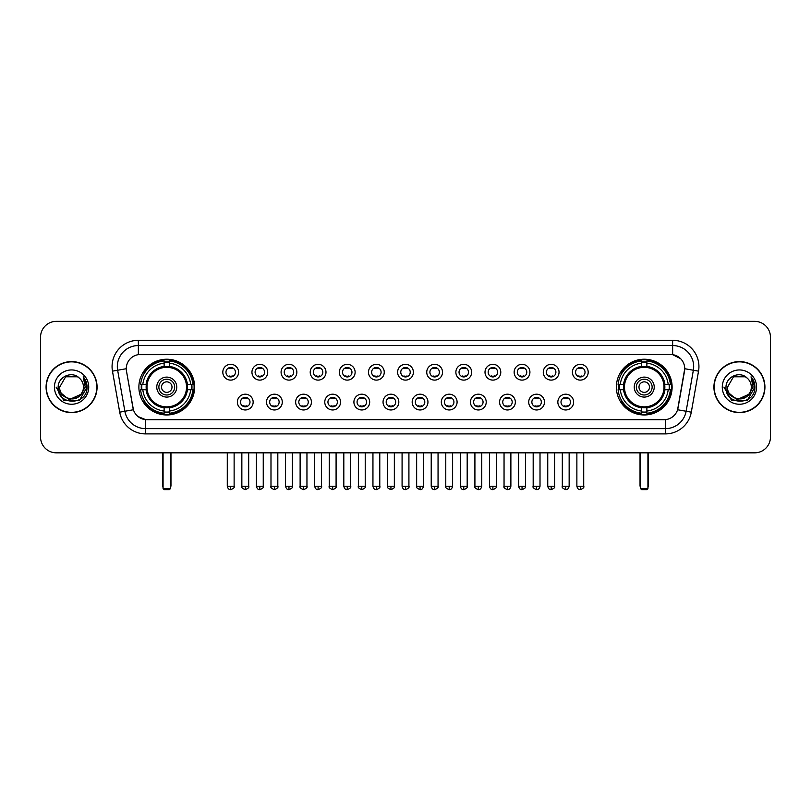<?xml version="1.0" encoding="UTF-8"?>
<svg xmlns="http://www.w3.org/2000/svg" width="811" height="811" viewBox="0 0 811 811"><rect width="100%" height="100%" fill="white"/><g stroke="black" fill="none" stroke-linecap="round" stroke-linejoin="round"><path stroke-width="1.22" d="M616.37 387.09A27.868 27.868 0 0 0 644.238 414.968A27.868 27.868 0 0 0 672.116 387.09A27.868 27.868 0 0 0 644.238 359.222A27.868 27.868 0 0 0 616.37 387.09M138.884 387.09A27.868 27.868 0 0 0 166.762 414.968A27.868 27.868 0 0 0 194.63 387.09A27.868 27.868 0 0 0 166.762 359.222A27.868 27.868 0 0 0 138.884 387.09M253.154 402.084A7.887 7.887 0 0 1 245.267 409.971A7.887 7.887 0 0 1 237.38 402.084A7.887 7.887 0 0 1 245.267 394.197A7.887 7.887 0 0 1 253.154 402.084M240.532 402.084A4.734 4.734 0 0 0 245.267 406.818A4.734 4.734 0 0 0 250.001 402.084A4.734 4.734 0 0 0 245.267 397.349A4.734 4.734 0 0 0 240.532 402.084M282.289 402.084A7.887 7.887 0 0 1 274.402 409.971A7.887 7.887 0 0 1 266.515 402.084A7.887 7.887 0 0 1 274.402 394.197A7.887 7.887 0 0 1 282.289 402.084M269.668 402.084A4.734 4.734 0 0 0 274.402 406.818A4.734 4.734 0 0 0 279.136 402.084A4.734 4.734 0 0 0 274.402 397.349A4.734 4.734 0 0 0 269.668 402.084M311.424 402.084A7.887 7.887 0 0 1 303.537 409.971A7.887 7.887 0 0 1 295.65 402.084A7.887 7.887 0 0 1 303.537 394.197A7.887 7.887 0 0 1 311.424 402.084M298.803 402.084A4.734 4.734 0 0 0 303.537 406.818A4.734 4.734 0 0 0 308.271 402.084A4.734 4.734 0 0 0 303.537 397.349A4.734 4.734 0 0 0 298.803 402.084M340.559 402.084A7.887 7.887 0 0 1 332.672 409.971A7.887 7.887 0 0 1 324.775 402.084A7.887 7.887 0 0 1 332.672 394.197A7.887 7.887 0 0 1 340.559 402.084M327.938 402.084A4.734 4.734 0 0 0 332.672 406.818A4.734 4.734 0 0 0 337.396 402.084A4.734 4.734 0 0 0 332.672 397.349A4.734 4.734 0 0 0 327.938 402.084M369.684 402.084A7.887 7.887 0 0 1 361.797 409.971A7.887 7.887 0 0 1 353.91 402.084A7.887 7.887 0 0 1 361.797 394.197A7.887 7.887 0 0 1 369.684 402.084M357.063 402.084A4.734 4.734 0 0 0 361.797 406.818A4.734 4.734 0 0 0 366.531 402.084A4.734 4.734 0 0 0 361.797 397.349A4.734 4.734 0 0 0 357.063 402.084M398.819 402.084A7.887 7.887 0 0 1 390.932 409.971A7.887 7.887 0 0 1 383.045 402.084A7.887 7.887 0 0 1 390.932 394.197A7.887 7.887 0 0 1 398.819 402.084M386.198 402.084A4.734 4.734 0 0 0 390.932 406.818A4.734 4.734 0 0 0 395.667 402.084A4.734 4.734 0 0 0 390.932 397.349A4.734 4.734 0 0 0 386.198 402.084M427.955 402.084A7.887 7.887 0 0 1 420.068 409.971A7.887 7.887 0 0 1 412.181 402.084A7.887 7.887 0 0 1 420.068 394.197A7.887 7.887 0 0 1 427.955 402.084M415.333 402.084A4.734 4.734 0 0 0 420.068 406.818A4.734 4.734 0 0 0 424.802 402.084A4.734 4.734 0 0 0 420.068 397.349A4.734 4.734 0 0 0 415.333 402.084M457.09 402.084A7.887 7.887 0 0 1 449.203 409.971A7.887 7.887 0 0 1 441.316 402.084A7.887 7.887 0 0 1 449.203 394.197A7.887 7.887 0 0 1 457.09 402.084M444.469 402.084A4.734 4.734 0 0 0 449.203 406.818A4.734 4.734 0 0 0 453.937 402.084A4.734 4.734 0 0 0 449.203 397.349A4.734 4.734 0 0 0 444.469 402.084M486.225 402.084A7.887 7.887 0 0 1 478.328 409.971A7.887 7.887 0 0 1 470.441 402.084A7.887 7.887 0 0 1 478.328 394.197A7.887 7.887 0 0 1 486.225 402.084M473.604 402.084A4.734 4.734 0 0 0 478.328 406.818A4.734 4.734 0 0 0 483.062 402.084A4.734 4.734 0 0 0 478.328 397.349A4.734 4.734 0 0 0 473.604 402.084M515.35 402.084A7.887 7.887 0 0 1 507.463 409.971A7.887 7.887 0 0 1 499.576 402.084A7.887 7.887 0 0 1 507.463 394.197A7.887 7.887 0 0 1 515.35 402.084M502.729 402.084A4.734 4.734 0 0 0 507.463 406.818A4.734 4.734 0 0 0 512.197 402.084A4.734 4.734 0 0 0 507.463 397.349A4.734 4.734 0 0 0 502.729 402.084M544.485 402.084A7.887 7.887 0 0 1 536.598 409.971A7.887 7.887 0 0 1 528.711 402.084A7.887 7.887 0 0 1 536.598 394.197A7.887 7.887 0 0 1 544.485 402.084M531.864 402.084A4.734 4.734 0 0 0 536.598 406.818A4.734 4.734 0 0 0 541.332 402.084A4.734 4.734 0 0 0 536.598 397.349A4.734 4.734 0 0 0 531.864 402.084M573.62 402.084A7.887 7.887 0 0 1 565.733 409.971A7.887 7.887 0 0 1 557.846 402.084A7.887 7.887 0 0 1 565.733 394.197A7.887 7.887 0 0 1 573.62 402.084M560.999 402.084A4.734 4.734 0 0 0 565.733 406.818A4.734 4.734 0 0 0 570.468 402.084A4.734 4.734 0 0 0 565.733 397.349A4.734 4.734 0 0 0 560.999 402.084M238.586 372.208A7.887 7.887 0 0 1 230.699 380.106A7.887 7.887 0 0 1 222.812 372.208A7.887 7.887 0 0 1 230.699 364.321A7.887 7.887 0 0 1 238.586 372.208M225.965 372.208A4.734 4.734 0 0 0 230.699 376.943A4.734 4.734 0 0 0 235.433 372.208A4.734 4.734 0 0 0 230.699 367.484A4.734 4.734 0 0 0 225.965 372.208M267.721 372.208A7.887 7.887 0 0 1 259.834 380.106A7.887 7.887 0 0 1 251.947 372.208A7.887 7.887 0 0 1 259.834 364.321A7.887 7.887 0 0 1 267.721 372.208M255.1 372.208A4.734 4.734 0 0 0 259.834 376.943A4.734 4.734 0 0 0 264.568 372.208A4.734 4.734 0 0 0 259.834 367.484A4.734 4.734 0 0 0 255.1 372.208M296.856 372.208A7.887 7.887 0 0 1 288.969 380.106A7.887 7.887 0 0 1 281.082 372.208A7.887 7.887 0 0 1 288.969 364.321A7.887 7.887 0 0 1 296.856 372.208M284.235 372.208A4.734 4.734 0 0 0 288.969 376.943A4.734 4.734 0 0 0 293.704 372.208A4.734 4.734 0 0 0 288.969 367.484A4.734 4.734 0 0 0 284.235 372.208M325.992 372.208A7.887 7.887 0 0 1 318.105 380.106A7.887 7.887 0 0 1 310.218 372.208A7.887 7.887 0 0 1 318.105 364.321A7.887 7.887 0 0 1 325.992 372.208M313.37 372.208A4.734 4.734 0 0 0 318.105 376.943A4.734 4.734 0 0 0 322.839 372.208A4.734 4.734 0 0 0 318.105 367.484A4.734 4.734 0 0 0 313.37 372.208M355.127 372.208A7.887 7.887 0 0 1 347.23 380.106A7.887 7.887 0 0 1 339.343 372.208A7.887 7.887 0 0 1 347.23 364.321A7.887 7.887 0 0 1 355.127 372.208M342.506 372.208A4.734 4.734 0 0 0 347.23 376.943A4.734 4.734 0 0 0 351.964 372.208A4.734 4.734 0 0 0 347.23 367.484A4.734 4.734 0 0 0 342.506 372.208M384.252 372.208A7.887 7.887 0 0 1 376.365 380.106A7.887 7.887 0 0 1 368.478 372.208A7.887 7.887 0 0 1 376.365 364.321A7.887 7.887 0 0 1 384.252 372.208M371.631 372.208A4.734 4.734 0 0 0 376.365 376.943A4.734 4.734 0 0 0 381.099 372.208A4.734 4.734 0 0 0 376.365 367.484A4.734 4.734 0 0 0 371.631 372.208M413.387 372.208A7.887 7.887 0 0 1 405.5 380.106A7.887 7.887 0 0 1 397.613 372.208A7.887 7.887 0 0 1 405.5 364.321A7.887 7.887 0 0 1 413.387 372.208M400.766 372.208A4.734 4.734 0 0 0 405.5 376.943A4.734 4.734 0 0 0 410.234 372.208A4.734 4.734 0 0 0 405.5 367.484A4.734 4.734 0 0 0 400.766 372.208M442.522 372.208A7.887 7.887 0 0 1 434.635 380.106A7.887 7.887 0 0 1 426.748 372.208A7.887 7.887 0 0 1 434.635 364.321A7.887 7.887 0 0 1 442.522 372.208M429.901 372.208A4.734 4.734 0 0 0 434.635 376.943A4.734 4.734 0 0 0 439.369 372.208A4.734 4.734 0 0 0 434.635 367.484A4.734 4.734 0 0 0 429.901 372.208M471.657 372.208A7.887 7.887 0 0 1 463.77 380.106A7.887 7.887 0 0 1 455.873 372.208A7.887 7.887 0 0 1 463.77 364.321A7.887 7.887 0 0 1 471.657 372.208M459.036 372.208A4.734 4.734 0 0 0 463.77 376.943A4.734 4.734 0 0 0 468.494 372.208A4.734 4.734 0 0 0 463.77 367.484A4.734 4.734 0 0 0 459.036 372.208M500.782 372.208A7.887 7.887 0 0 1 492.895 380.106A7.887 7.887 0 0 1 485.008 372.208A7.887 7.887 0 0 1 492.895 364.321A7.887 7.887 0 0 1 500.782 372.208M488.161 372.208A4.734 4.734 0 0 0 492.895 376.943A4.734 4.734 0 0 0 497.63 372.208A4.734 4.734 0 0 0 492.895 367.484A4.734 4.734 0 0 0 488.161 372.208M529.918 372.208A7.887 7.887 0 0 1 522.031 380.106A7.887 7.887 0 0 1 514.144 372.208A7.887 7.887 0 0 1 522.031 364.321A7.887 7.887 0 0 1 529.918 372.208M517.296 372.208A4.734 4.734 0 0 0 522.031 376.943A4.734 4.734 0 0 0 526.765 372.208A4.734 4.734 0 0 0 522.031 367.484A4.734 4.734 0 0 0 517.296 372.208M559.053 372.208A7.887 7.887 0 0 1 551.166 380.106A7.887 7.887 0 0 1 543.279 372.208A7.887 7.887 0 0 1 551.166 364.321A7.887 7.887 0 0 1 559.053 372.208M546.432 372.208A4.734 4.734 0 0 0 551.166 376.943A4.734 4.734 0 0 0 555.9 372.208A4.734 4.734 0 0 0 551.166 367.484A4.734 4.734 0 0 0 546.432 372.208M588.188 372.208A7.887 7.887 0 0 1 580.301 380.106A7.887 7.887 0 0 1 572.414 372.208A7.887 7.887 0 0 1 580.301 364.321A7.887 7.887 0 0 1 588.188 372.208M575.567 372.208A4.734 4.734 0 0 0 580.301 376.943A4.734 4.734 0 0 0 585.035 372.208A4.734 4.734 0 0 0 580.301 367.484A4.734 4.734 0 0 0 575.567 372.208M119.704 412.17L112.465 371.154A26.297 26.297 0 0 1 138.357 340.296L672.643 340.296A26.297 26.297 0 0 1 698.535 371.154L691.296 412.17A26.297 26.297 0 0 1 665.405 433.895L145.595 433.895A26.297 26.297 0 0 1 119.704 412.17L124.874 411.258L117.646 370.242A21.035 21.035 0 0 1 138.357 345.547L672.643 345.547A21.035 21.035 0 0 1 693.354 370.242L686.126 411.258A21.035 21.035 0 0 1 665.405 428.634L145.595 428.634A21.035 21.035 0 0 1 124.874 411.258L133.409 409.748L126.486 371.154A14.203 14.203 0 0 1 140.465 354.488L670.535 354.488A14.203 14.203 0 0 1 684.514 371.154L678.026 407.963A14.203 14.203 0 0 1 664.047 419.703L146.953 419.703A14.203 14.203 0 0 1 132.974 407.963L126.486 371.154L126.425 366.582M141.388 389.726A25.506 25.506 0 0 1 141.388 384.465M618.874 389.726A25.506 25.506 0 0 1 618.874 384.465M46.075 387.09A25.506 25.506 0 0 0 71.581 412.596A25.506 25.506 0 0 0 97.077 387.09A25.506 25.506 0 0 0 71.581 361.594A25.506 25.506 0 0 0 46.075 387.09M713.923 387.09A25.506 25.506 0 0 0 739.419 412.596A25.506 25.506 0 0 0 764.925 387.09A25.506 25.506 0 0 0 739.419 361.594A25.506 25.506 0 0 0 713.923 387.09M138.357 340.296L138.357 354.65L670.535 354.488L672.643 354.65L680.571 358.644M664.047 419.703L146.953 419.703M145.595 433.895L145.595 419.632L138.012 416.53M698.535 371.154L684.737 368.721L677.59 409.748L691.296 412.17M770.45 337.133A15.774 15.774 0 0 0 754.676 321.359L56.324 321.359A15.774 15.774 0 0 0 40.55 337.133L40.55 437.048A15.774 15.774 0 0 0 56.324 452.832L754.676 452.832A15.774 15.774 0 0 0 770.45 437.048L770.45 337.133L770.45 437.048M40.55 337.133L40.55 437.048M754.676 321.359L56.324 321.359M56.324 452.832L754.676 452.832M96.813 387.09A25.242 25.242 0 0 0 71.581 361.858A25.242 25.242 0 0 0 46.339 387.09A25.242 25.242 0 0 0 71.581 412.333A25.242 25.242 0 0 0 96.813 387.09M81.445 394.095L69.047 399.711L58.524 390.953M83.462 387.09C84.192 402.428 58.96 402.428 59.69 387.09L65.63 376.801L77.521 376.801L79.366 378.119C72.067 370.475 58.027 376.77 58.159 387.09C56.821 405.439 86.564 405.926 87.051 387.982L87.071 387.09C87.03 383.197 85.733 379.771 83.188 376.821L85.236 387.09L80.684 394.734A11.881 11.881 0 0 0 83.462 387.09C84.192 402.428 58.96 402.428 59.69 387.09L65.63 376.801L77.521 376.801L79.366 378.119L77.521 376.801L65.63 376.801L59.69 387.09C58.96 402.428 84.192 402.428 83.462 387.09A11.881 11.881 0 0 0 79.366 378.119M80.684 394.734C74.379 403.26 59.071 397.806 59.69 387.09M54.428 387.09A17.143 17.143 0 0 0 71.581 404.243A17.143 17.143 0 0 0 88.723 387.09A17.143 17.143 0 0 0 71.581 369.948A17.143 17.143 0 0 0 54.428 387.09M83.188 376.821L87.071 387.546L86.351 382.397L87.071 387.546L86.351 382.397L87.071 387.546L83.3 376.953L87.071 387.546L83.3 376.953L87.071 387.09L79.326 400.522L63.826 400.522L56.081 387.09M83.3 376.953L87.071 387.557M764.661 387.09A25.242 25.242 0 0 0 739.419 361.858A25.242 25.242 0 0 0 714.187 387.09A25.242 25.242 0 0 0 739.419 412.333A25.242 25.242 0 0 0 764.661 387.09M749.293 394.095L736.895 399.711L726.372 390.953M751.31 387.09C752.04 402.428 726.808 402.428 727.538 387.09L733.479 376.801L745.37 376.801L747.205 378.119C739.916 370.475 725.875 376.77 726.007 387.09C724.669 405.439 754.412 405.926 754.899 387.982L754.919 387.09C754.879 383.197 753.581 379.771 751.037 376.821L753.084 387.09L748.533 394.734A11.881 11.881 0 0 0 751.31 387.09C752.04 402.428 726.808 402.428 727.538 387.09L733.479 376.801L745.37 376.801L747.205 378.119L745.37 376.801L733.479 376.801L727.538 387.09C726.808 402.428 752.04 402.428 751.31 387.09A11.881 11.881 0 0 0 747.205 378.119M748.533 394.734C742.227 403.26 726.92 397.806 727.538 387.09M722.277 387.09A17.143 17.143 0 0 0 739.419 404.243A17.143 17.143 0 0 0 756.572 387.09A17.143 17.143 0 0 0 739.419 369.948A17.143 17.143 0 0 0 722.277 387.09M751.037 376.821L754.919 387.546L754.2 382.397L754.919 387.546L754.2 382.397L754.919 387.546L751.148 376.953L754.919 387.546L751.148 376.953L754.919 387.09L747.174 400.522L731.674 400.522L723.929 387.09M751.148 376.953L754.919 387.557M187.199 389.726A20.61 20.61 0 0 0 169.387 366.653L169.387 366.653A20.61 20.61 0 0 0 146.315 389.726A20.61 20.61 0 0 0 187.199 389.726L187.199 389.726A20.61 20.61 0 0 1 169.387 407.538L169.387 411.035A24.087 24.087 0 0 0 190.697 389.726L192.917 389.726A26.297 26.297 0 0 1 169.387 413.255L169.387 411.035M141.915 389.726A24.979 24.979 0 0 1 141.915 384.465M169.387 362.253A24.979 24.979 0 0 0 164.126 362.253M191.599 384.465A24.979 24.979 0 0 1 191.599 389.726M190.697 384.465L192.917 384.465A26.297 26.297 0 0 0 169.387 360.936L169.387 366.4A20.863 20.863 0 0 1 187.453 384.465L190.697 384.465A24.087 24.087 0 0 0 169.387 363.156M142.817 389.726L140.597 389.726A26.297 26.297 0 0 0 164.126 413.255L164.126 407.791A20.863 20.863 0 0 1 146.061 389.726L142.817 389.726A24.087 24.087 0 0 0 164.126 411.035M190.697 389.726L187.453 389.726A20.863 20.863 0 0 1 169.387 407.791L169.387 407.538M146.315 389.726L146.315 389.726A20.61 20.61 0 0 0 164.126 407.538M169.387 411.937A24.979 24.979 0 0 1 164.126 411.937M164.126 363.156L164.126 360.936A26.297 26.297 0 0 0 140.597 384.465L146.061 384.465A20.863 20.863 0 0 1 164.126 366.4L164.126 363.156A24.087 24.087 0 0 0 142.817 384.465M186.53 387.09A19.768 19.768 0 0 1 166.762 406.869A19.768 19.768 0 0 1 146.984 387.09A19.768 19.768 0 0 1 166.762 367.322A19.768 19.768 0 0 1 186.53 387.09M176.747 387.09A9.996 9.996 0 0 0 166.762 377.105A9.996 9.996 0 0 0 156.766 387.09A9.996 9.996 0 0 0 166.762 397.086A9.996 9.996 0 0 0 176.747 387.09M174.649 387.09A7.887 7.887 0 0 0 166.762 379.203A7.887 7.887 0 0 0 158.865 387.09A7.887 7.887 0 0 0 166.762 394.987A7.887 7.887 0 0 0 174.649 387.09M172.013 387.09A5.261 5.261 0 0 1 166.762 392.352A5.261 5.261 0 0 1 161.501 387.09A5.261 5.261 0 0 1 166.762 381.839A5.261 5.261 0 0 1 172.013 387.09A5.261 5.261 0 0 1 166.762 392.352A5.261 5.261 0 0 1 161.501 387.09A5.261 5.261 0 0 1 166.762 381.839A5.261 5.261 0 0 1 172.013 387.09M144.632 372.898L143.385 372.898A27.341 27.341 0 0 1 194.103 387.09A27.341 27.341 0 0 1 143.385 401.293L144.632 401.293M163.072 452.832L163.072 488.587L170.442 488.587L170.442 452.832M163.072 488.587L164.126 489.641L169.387 489.641L170.442 488.587M664.685 389.726A20.61 20.61 0 0 0 646.874 366.653L646.874 366.653A20.61 20.61 0 0 0 623.801 389.726A20.61 20.61 0 0 0 664.685 389.726L664.685 389.726A20.61 20.61 0 0 1 646.874 407.538L646.874 411.035A24.087 24.087 0 0 0 668.183 389.726L670.403 389.726A26.297 26.297 0 0 1 646.874 413.255L646.874 411.035M619.401 389.726A24.979 24.979 0 0 1 619.401 384.465M646.874 362.253A24.979 24.979 0 0 0 641.613 362.253M669.085 384.465A24.979 24.979 0 0 1 669.085 389.726M668.183 384.465L670.403 384.465A26.297 26.297 0 0 0 646.874 360.936L646.874 366.4A20.863 20.863 0 0 1 664.939 384.465L668.183 384.465A24.087 24.087 0 0 0 646.874 363.156M620.303 389.726L618.083 389.726A26.297 26.297 0 0 0 641.613 413.255L641.613 407.791A20.863 20.863 0 0 1 623.547 389.726L620.303 389.726A24.087 24.087 0 0 0 641.613 411.035M668.183 389.726L664.939 389.726A20.863 20.863 0 0 1 646.874 407.791L646.874 407.538M623.801 389.726L623.801 389.726A20.61 20.61 0 0 0 641.613 407.538M646.874 411.937A24.979 24.979 0 0 1 641.613 411.937M641.613 363.156L641.613 360.936A26.297 26.297 0 0 0 618.083 384.465L623.547 384.465A20.863 20.863 0 0 1 641.613 366.4L641.613 363.156A24.087 24.087 0 0 0 620.303 384.465M664.016 387.09A19.768 19.768 0 0 1 644.238 406.869A19.768 19.768 0 0 1 624.47 387.09A19.768 19.768 0 0 1 644.238 367.322A19.768 19.768 0 0 1 664.016 387.09M654.234 387.09A9.996 9.996 0 0 0 644.238 377.105A9.996 9.996 0 0 0 634.253 387.09A9.996 9.996 0 0 0 644.238 397.086A9.996 9.996 0 0 0 654.234 387.09M652.135 387.09A7.887 7.887 0 0 0 644.238 379.203A7.887 7.887 0 0 0 636.351 387.09A7.887 7.887 0 0 0 644.238 394.987A7.887 7.887 0 0 0 652.135 387.09M649.499 387.09A5.261 5.261 0 0 1 644.238 392.352A5.261 5.261 0 0 1 638.987 387.09A5.261 5.261 0 0 1 644.238 381.839A5.261 5.261 0 0 1 649.499 387.09A5.261 5.261 0 0 1 644.238 392.352A5.261 5.261 0 0 1 638.987 387.09A5.261 5.261 0 0 1 644.238 381.839A5.261 5.261 0 0 1 649.499 387.09M622.108 372.898L620.871 372.898A27.341 27.341 0 0 1 671.589 387.09A27.341 27.341 0 0 1 620.871 401.293L622.108 401.293M640.558 452.832L640.558 488.587L647.928 488.587L647.928 452.832M640.558 488.587L641.613 489.641L646.874 489.641L647.928 488.587M229.128 376.679L229.128 375.929A4.035 4.035 0 0 0 232.281 375.929L232.281 376.679M232.281 367.748L232.281 368.498A4.035 4.035 0 0 0 229.128 368.498L229.128 367.748M258.263 376.679L258.263 375.929A4.035 4.035 0 0 0 261.416 375.929L261.416 376.679M261.416 367.748L261.416 368.498A4.035 4.035 0 0 0 258.263 368.498L258.263 367.748M287.388 376.679L287.388 375.929A4.035 4.035 0 0 0 290.551 375.929L290.551 376.679M290.551 367.748L290.551 368.498A4.035 4.035 0 0 0 287.388 368.498L287.388 367.748M316.523 376.679L316.523 375.929A4.035 4.035 0 0 0 319.676 375.929L319.676 376.679M319.676 367.748L319.676 368.498A4.035 4.035 0 0 0 316.523 368.498L316.523 367.748M345.658 376.679L345.658 375.929A4.035 4.035 0 0 0 348.811 375.929L348.811 376.679M348.811 367.748L348.811 368.498A4.035 4.035 0 0 0 345.658 368.498L345.658 367.748M374.794 376.679L374.794 375.929A4.035 4.035 0 0 0 377.946 375.929L377.946 376.679M377.946 367.748L377.946 368.498A4.035 4.035 0 0 0 374.794 368.498L374.794 367.748M403.919 376.679L403.919 375.929A4.035 4.035 0 0 0 407.081 375.929L407.081 376.679M407.081 367.748L407.081 368.498A4.035 4.035 0 0 0 403.919 368.498L403.919 367.748M433.054 376.679L433.054 375.929A4.035 4.035 0 0 0 436.206 375.929L436.206 376.679M436.206 367.748L436.206 368.498A4.035 4.035 0 0 0 433.054 368.498L433.054 367.748M462.189 376.679L462.189 375.929A4.035 4.035 0 0 0 465.342 375.929L465.342 376.679M465.342 367.748L465.342 368.498A4.035 4.035 0 0 0 462.189 368.498L462.189 367.748M491.324 376.679L491.324 375.929A4.035 4.035 0 0 0 494.477 375.929L494.477 376.679M494.477 367.748L494.477 368.498A4.035 4.035 0 0 0 491.324 368.498L491.324 367.748M520.449 376.679L520.449 375.929A4.035 4.035 0 0 0 523.612 375.929L523.612 376.679M523.612 367.748L523.612 368.498A4.035 4.035 0 0 0 520.449 368.498L520.449 367.748M549.584 376.679L549.584 375.929A4.035 4.035 0 0 0 552.737 375.929L552.737 376.679M552.737 367.748L552.737 368.498A4.035 4.035 0 0 0 549.584 368.498L549.584 367.748M578.719 376.679L578.719 375.929A4.035 4.035 0 0 0 581.872 375.929L581.872 376.679M581.872 367.748L581.872 368.498A4.035 4.035 0 0 0 578.719 368.498L578.719 367.748M243.695 406.544L243.695 405.794A4.035 4.035 0 0 0 246.848 405.794L246.848 406.544M246.848 397.623L246.848 398.373A4.035 4.035 0 0 0 243.695 398.373L243.695 397.623M272.82 406.544L272.82 405.794A4.035 4.035 0 0 0 275.983 405.794L275.983 406.544M275.983 397.623L275.983 398.373A4.035 4.035 0 0 0 272.82 398.373L272.82 397.623M301.956 406.544L301.956 405.794A4.035 4.035 0 0 0 305.108 405.794L305.108 406.544M305.108 397.623L305.108 398.373A4.035 4.035 0 0 0 301.956 398.373L301.956 397.623M331.091 406.544L331.091 405.794A4.035 4.035 0 0 0 334.244 405.794L334.244 406.544M334.244 397.623L334.244 398.373A4.035 4.035 0 0 0 331.091 398.373L331.091 397.623M360.226 406.544L360.226 405.794A4.035 4.035 0 0 0 363.379 405.794L363.379 406.544M363.379 397.623L363.379 398.373A4.035 4.035 0 0 0 360.226 398.373L360.226 397.623M389.351 406.544L389.351 405.794A4.035 4.035 0 0 0 392.514 405.794L392.514 406.544M392.514 397.623L392.514 398.373A4.035 4.035 0 0 0 389.351 398.373L389.351 397.623M418.486 406.544L418.486 405.794A4.035 4.035 0 0 0 421.649 405.794L421.649 406.544M421.649 397.623L421.649 398.373A4.035 4.035 0 0 0 418.486 398.373L418.486 397.623M447.621 406.544L447.621 405.794A4.035 4.035 0 0 0 450.774 405.794L450.774 406.544M450.774 397.623L450.774 398.373A4.035 4.035 0 0 0 447.621 398.373L447.621 397.623M476.756 406.544L476.756 405.794A4.035 4.035 0 0 0 479.909 405.794L479.909 406.544M479.909 397.623L479.909 398.373A4.035 4.035 0 0 0 476.756 398.373L476.756 397.623M505.892 406.544L505.892 405.794A4.035 4.035 0 0 0 509.044 405.794L509.044 406.544M509.044 397.623L509.044 398.373A4.035 4.035 0 0 0 505.892 398.373L505.892 397.623M535.017 406.544L535.017 405.794A4.035 4.035 0 0 0 538.18 405.794L538.18 406.544M538.18 397.623L538.18 398.373A4.035 4.035 0 0 0 535.017 398.373L535.017 397.623M564.152 406.544L564.152 405.794A4.035 4.035 0 0 0 567.305 405.794L567.305 406.544M567.305 397.623L567.305 398.373A4.035 4.035 0 0 0 564.152 398.373L564.152 397.623M672.643 340.296L672.643 354.65M112.465 371.154L117.646 370.242A21.035 21.035 0 0 1 117.321 366.582M117.646 370.242L126.263 368.721M665.405 419.632L665.405 433.895M162.555 452.832L162.555 485.434L163.072 485.434M166.762 392.352A5.261 5.261 0 0 1 161.501 387.09A5.261 5.261 0 0 1 166.762 381.839M170.442 485.434L170.969 485.434L170.969 452.832M164.126 412.17A25.212 25.212 0 0 0 169.387 412.17M191.832 389.726A25.212 25.212 0 0 0 191.832 384.465M169.387 362.02A25.212 25.212 0 0 0 164.126 362.02M640.031 452.832L640.031 485.434L640.558 485.434M647.928 485.434L648.445 485.434L648.445 452.832M641.613 412.17A25.212 25.212 0 0 0 646.874 412.17M669.318 389.726A25.212 25.212 0 0 0 669.318 384.465M646.874 362.02A25.212 25.212 0 0 0 641.613 362.02M230.699 486.225L227.283 486.225C227.881 488.658 229.016 489.793 230.699 489.641L230.699 486.225L234.126 486.225L234.126 452.832M259.834 486.225L256.418 486.225C257.016 488.658 258.151 489.793 259.834 489.641L259.834 486.225L263.251 486.225L263.251 452.832M288.969 486.225L285.553 486.225C286.151 488.658 287.287 489.793 288.969 489.641L288.969 486.225L292.386 486.225L292.386 452.832M318.105 486.225L314.678 486.225C315.276 488.658 316.422 489.793 318.105 489.641L318.105 486.225L321.521 486.225L321.521 452.832M347.23 486.225L343.813 486.225C344.411 488.658 345.557 489.793 347.23 489.641L347.23 486.225L350.656 486.225L350.656 452.832M376.365 486.225L372.948 486.225C373.547 488.658 374.682 489.793 376.365 489.641L376.365 486.225L379.781 486.225L379.781 452.832M405.5 486.225L402.084 486.225C402.682 488.658 403.817 489.793 405.5 489.641L405.5 486.225L408.916 486.225L408.916 452.832M434.635 486.225L431.219 486.225C431.807 488.658 432.952 489.793 434.635 489.641L434.635 486.225L438.052 486.225L438.052 452.832M463.77 486.225L460.344 486.225C460.942 488.658 462.088 489.793 463.77 489.641L463.77 486.225L467.187 486.225L467.187 452.832M492.895 486.225L489.479 486.225C490.077 488.658 491.213 489.793 492.895 489.641L492.895 486.225L496.322 486.225L496.322 452.832M522.031 486.225L518.614 486.225C519.212 488.658 520.348 489.793 522.031 489.641L522.031 486.225L525.447 486.225L525.447 452.832M551.166 486.225L547.749 486.225C548.348 488.658 549.483 489.793 551.166 489.641L551.166 486.225L554.582 486.225L554.582 452.832M580.301 486.225L576.874 486.225C577.473 488.658 578.618 489.793 580.301 489.641L580.301 486.225L583.717 486.225L583.717 452.832M245.267 486.225L241.85 486.225C241.161 487.31 242.296 488.455 245.267 489.641L245.267 486.225L248.683 486.225L248.683 452.832M274.402 486.225L270.986 486.225C270.286 487.31 271.432 488.455 274.402 489.641L274.402 486.225L277.818 486.225L277.818 452.832M303.537 486.225L300.121 486.225C299.421 487.31 300.567 488.455 303.537 489.641L303.537 486.225L306.953 486.225L306.953 452.832M332.672 486.225L329.246 486.225C328.556 487.31 329.692 488.455 332.672 489.641L332.672 486.225L336.089 486.225L336.089 452.832M361.797 486.225L358.381 486.225C357.692 487.31 358.827 488.455 361.797 489.641L361.797 486.225L365.224 486.225L365.224 452.832M390.932 486.225L387.516 486.225C386.827 487.31 387.962 488.455 390.932 489.641L390.932 486.225L394.349 486.225L394.349 452.832M420.068 486.225L416.651 486.225C415.952 487.31 417.097 488.455 420.068 489.641L420.068 486.225L423.484 486.225L423.484 452.832M449.203 486.225L445.776 486.225C445.087 487.31 446.222 488.455 449.203 489.641L449.203 486.225L452.619 486.225L452.619 452.832M478.328 486.225L474.911 486.225C474.222 487.31 475.358 488.455 478.328 489.641L478.328 486.225L481.754 486.225L481.754 452.832M507.463 486.225L504.047 486.225C503.357 487.31 504.493 488.455 507.463 489.641L507.463 486.225L510.879 486.225L510.879 452.832M536.598 486.225L533.182 486.225C532.482 487.31 533.628 488.455 536.598 489.641L536.598 486.225L540.014 486.225L540.014 452.832M565.733 486.225L562.317 486.225C561.617 487.31 562.763 488.455 565.733 489.641L565.733 486.225L569.15 486.225L569.15 452.832M162.555 485.434A4.207 4.207 0 0 0 163.072 487.472M170.442 487.472A4.207 4.207 0 0 0 170.969 485.434M640.031 485.434A4.207 4.207 0 0 0 640.558 487.472M647.928 487.472A4.207 4.207 0 0 0 648.445 485.434M227.283 486.225L227.283 452.832M234.126 486.225C234.815 487.31 233.68 488.455 230.699 489.641M256.418 486.225L256.418 452.832M263.251 486.225C263.95 487.31 262.805 488.455 259.834 489.641M285.553 486.225L285.553 452.832M292.386 486.225C293.075 487.31 291.94 488.455 288.969 489.641M314.678 486.225L314.678 452.832M321.521 486.225C322.21 487.31 321.075 488.455 318.105 489.641M343.813 486.225L343.813 452.832M350.656 486.225C351.345 487.31 350.21 488.455 347.23 489.641M372.948 486.225L372.948 452.832M379.781 486.225C380.481 487.31 379.335 488.455 376.365 489.641M402.084 486.225L402.084 452.832M408.916 486.225C409.616 487.31 408.47 488.455 405.5 489.641M431.219 486.225L431.219 452.832M438.052 486.225C438.741 487.31 437.605 488.455 434.635 489.641M460.344 486.225L460.344 452.832M467.187 486.225C467.876 487.31 466.741 488.455 463.77 489.641M489.479 486.225L489.479 452.832M496.322 486.225C497.011 487.31 495.876 488.455 492.895 489.641M518.614 486.225L518.614 452.832M525.447 486.225C526.146 487.31 525.001 488.455 522.031 489.641M547.749 486.225L547.749 452.832M554.582 486.225C555.271 487.31 554.136 488.455 551.166 489.641M576.874 486.225L576.874 452.832M583.717 486.225C584.407 487.31 583.271 488.455 580.301 489.641M241.85 486.225L241.85 452.832M248.683 486.225C249.382 487.31 248.237 488.455 245.267 489.641M270.986 486.225L270.986 452.832M277.818 486.225C278.518 487.31 277.372 488.455 274.402 489.641M300.121 486.225L300.121 452.832M306.953 486.225C307.643 487.31 306.507 488.455 303.537 489.641M329.246 486.225L329.246 452.832M336.089 486.225C336.778 487.31 335.642 488.455 332.672 489.641M358.381 486.225L358.381 452.832M365.224 486.225C365.913 487.31 364.778 488.455 361.797 489.641M387.516 486.225L387.516 452.832M394.349 486.225C395.048 487.31 393.903 488.455 390.932 489.641M416.651 486.225L416.651 452.832M423.484 486.225C422.886 488.658 421.75 489.793 420.068 489.641M445.776 486.225L445.776 452.832M452.619 486.225C452.021 488.658 450.886 489.793 449.203 489.641M474.911 486.225L474.911 452.832M481.754 486.225C481.156 488.658 480.011 489.793 478.328 489.641M504.047 486.225L504.047 452.832M510.879 486.225C510.291 488.658 509.146 489.793 507.463 489.641M533.182 486.225L533.182 452.832M540.014 486.225C539.416 488.658 538.281 489.793 536.598 489.641M562.317 486.225L562.317 452.832M569.15 486.225C568.552 488.658 567.416 489.793 565.733 489.641"/></g></svg>
